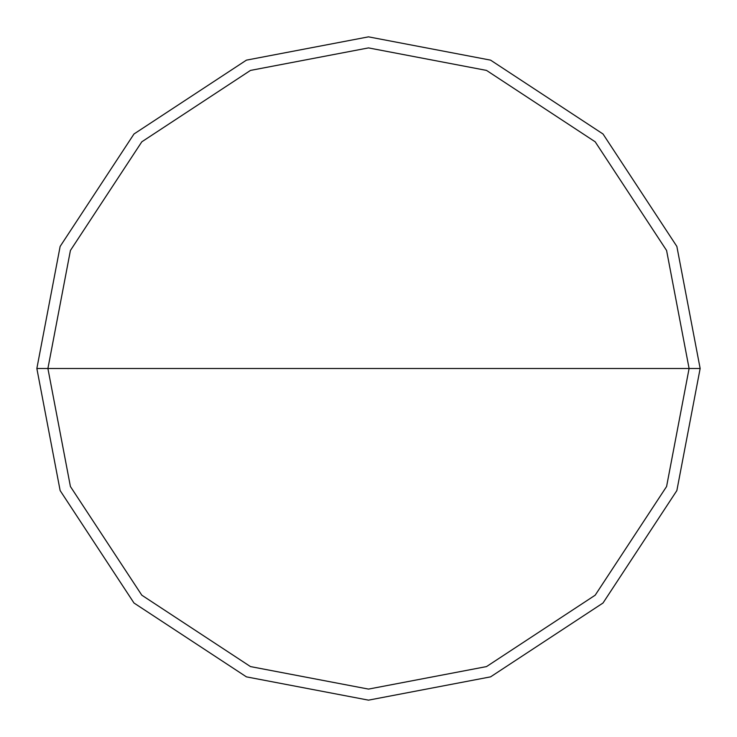 <?xml version="1.0" encoding="UTF-8"?>
<svg xmlns="http://www.w3.org/2000/svg" width="737" height="737" viewBox="0 0 737 737"><rect width="100%" height="100%" fill="white"/><g stroke="black" fill="none" stroke-linecap="round" stroke-linejoin="round"><path stroke-width="1.11" d="M47.905 368.5L70.411 250.488L141.808 141.808L250.488 70.411L368.5 47.905L486.512 70.411L595.192 141.808L666.589 250.488L689.095 368.5L47.905 368.5L70.411 486.512L141.808 595.192L250.488 666.589L368.5 689.095L486.512 666.589L595.192 595.192L666.589 486.512L689.095 368.5L700.15 368.5L676.861 490.575L603.013 603.013L490.575 676.861L368.5 700.15L246.425 676.861L133.987 603.013L60.139 490.575L36.85 368.5L60.139 490.575L133.987 603.013L246.425 676.861L368.5 700.15L490.575 676.861L603.013 603.013L676.861 490.575L700.15 368.5L676.861 246.425L603.013 133.987L490.575 60.139L368.5 36.85L246.425 60.139L133.987 133.987L60.139 246.425L36.85 368.5L689.095 368.5L666.589 486.512L595.192 595.192L486.512 666.589L368.5 689.095L250.488 666.589L141.808 595.192L70.411 486.512L47.905 368.5L36.85 368.5L60.139 246.425L133.987 133.987L246.425 60.139L368.5 36.85L490.575 60.139L603.013 133.987L676.861 246.425L700.15 368.5L689.095 368.5L666.589 250.488L595.192 141.808L486.512 70.411L368.5 47.905L250.488 70.411L141.808 141.808L70.411 250.488L47.905 368.5"/></g></svg>
